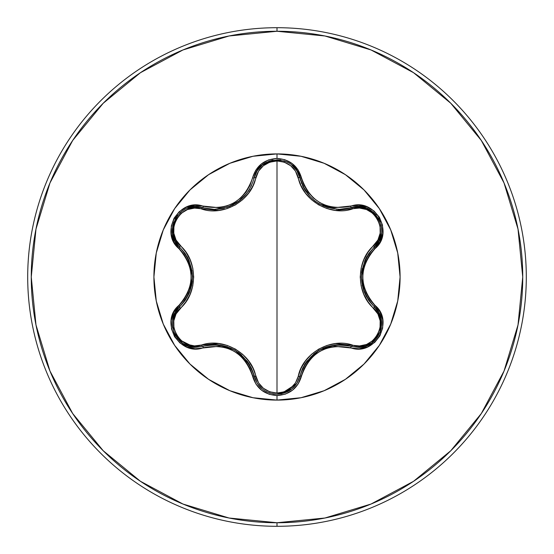 <?xml version="1.0" encoding="UTF-8"?>
<svg xmlns="http://www.w3.org/2000/svg" width="554" height="554" viewBox="0 0 554 554"><rect width="100%" height="100%" fill="white"/><g stroke="black" fill="none" stroke-linecap="round" stroke-linejoin="round"><path stroke-width="0.83" d="M262.367 389.088L257.188 383.285L254.21 376.18C245.457 351.513 228.22 341.562 202.501 346.326A1.78 0.554 73.3 0 1 201.538 345.031L194.523 345.911L187.481 344.45L181.213 340.703L176.491 335.031L173.921 328.113L173.797 320.794L176.04 313.952L185.881 301.847L190.119 294.271L192.771 285.912L193.692 277.042L192.792 268.171L190.133 259.771L185.902 252.181L176.047 240.055L173.797 233.22L173.914 225.921L176.477 218.996L181.193 213.318L187.467 209.557L194.516 208.089L218.615 210.458L227.188 208.581L235.346 204.938L242.59 199.71L248.538 193.208L252.991 185.728L258.559 171.117L263.344 165.75L269.729 162.197L277 160.944L277 393.056L269.736 391.81L263.351 388.25L258.559 382.883L253.012 368.306L248.566 360.834L242.652 354.345L235.415 349.103L227.272 345.447L218.664 343.542L201.538 345.031A1.78 0.554 -106.7 0 0 202.494 346.326L210.596 344.768L218.927 344.865L234.785 350.093L247.257 361.215L251.516 368.389L257.16 383.243L262.326 389.046M281.432 393.811L291.716 389.053L296.875 383.257L299.839 376.208L296.854 383.299L291.667 389.095L277.028 394.233L273.004 393.88M381.041 318.592L378.507 312.186L374.289 306.854L378.534 312.227L381.055 318.668L380.03 332.483L371.339 343.335L365.044 346.34L358.209 347.358L365.031 346.347L371.339 343.335L380.051 332.428M380.162 332.151L381.048 318.633M302.512 185.521L303.024 186.587M303.059 186.663L304.963 190.05M304.984 190.091L306.334 192.106M311.632 198.18L314.083 200.313M314.215 200.416L315.614 201.483M318.405 203.346L319.797 204.156M322.885 205.707L328.328 207.715M339.609 209.336L359.137 206.656L366.755 208.256L378.521 218.38M328.183 207.674L326.299 207.064M315.143 201.137L311.687 198.235M306.369 192.155L305.088 190.251L299.839 177.792L300.538 180.362M242.34 198.304L239.84 200.465L227.777 207.113L214.28 209.398L202.501 207.674A1.78 0.554 -73.3 0 0 201.538 208.969A1.78 0.554 106.7 0 1 202.501 207.674L214.28 209.398C234.993 207.951 248.303 197.425 254.21 177.82L257.188 170.715L262.374 164.912L277.021 159.767M190.001 364.082A123.092 123.092 0 0 0 277 400.092A123.092 123.092 0 0 1 153.908 277A123.092 123.092 0 0 1 277 153.908A123.092 123.092 0 0 0 190.001 189.918M189.918 190.001A123.092 123.092 0 0 0 156.276 252.984L153.908 277L156.276 301.016A123.092 123.092 0 0 0 189.918 363.999M156.276 301.016L163.278 324.104L174.655 345.384L189.96 364.04L208.616 379.345L229.896 390.722L252.984 397.724L277 400.092L277 395.549L285.338 394.129L292.706 390.044L298.26 383.804L304.007 368.756L308.038 361.921L313.384 356.035L319.887 351.312L327.22 348.037L335.018 346.34L359.117 348.805L367.517 346.929L374.719 342.393L379.912 335.842L382.648 328.037L382.696 319.81L380.072 311.971L369.913 299.513L366 292.602L363.562 285.019L362.725 277.014L363.556 269.009L365.993 261.412L369.913 254.494L380.21 241.766L382.793 233.553L382.468 225.049L379.4 217.272L374.019 210.998L366.921 206.829L358.819 205.181L335.025 207.66L327.255 205.977L319.907 202.702L313.405 197.986L308.045 192.086L304.014 185.251L298.128 169.981L292.304 163.645L284.777 159.677L277 158.451C264.272 159.372 256.135 165.847 252.589 177.855L250.041 185.278L246.011 192.12L240.665 198.02L234.148 202.757L226.801 206.033L218.996 207.722L194.883 205.236L186.476 207.106L179.274 211.635L174.074 218.186L171.331 225.984L171.276 234.21L173.894 242.056L184.032 254.515L187.938 261.419L190.361 268.988L191.199 276.986L190.368 284.978L187.938 292.574L184.032 299.485L173.755 312.214L171.179 320.427L171.511 328.931L174.586 336.707L179.974 342.968L187.079 347.129L195.181 348.778L218.989 346.278L226.773 347.96L234.127 351.236L240.637 355.959L246.004 361.866L250.034 368.715L255.913 383.998L261.73 390.341L269.258 394.316L277 395.549L277 400.092L301.016 397.724L324.104 390.722L345.384 379.345L364.04 364.04L379.345 345.384L390.722 324.104L397.724 301.016L400.092 277L397.724 252.984L390.722 229.896L379.345 208.616L364.04 189.96L345.384 174.655L324.104 163.278L301.016 156.276L277 153.908L277 158.451L268.669 159.884L261.315 163.984L255.768 170.223L252.589 177.855A1.78 0.415 13.3 0 0 254.21 177.82A1.78 0.554 -166.7 0 1 255.816 177.633A1.78 0.554 13.3 0 0 254.21 177.813M277 526.3A249.3 249.3 0 0 0 526.3 277A249.3 249.3 0 0 0 277 27.7L277 31.259A245.741 245.741 0 0 1 522.741 277A245.741 245.741 0 0 1 277 522.741L277 526.3A249.3 249.3 0 0 1 27.7 277A249.3 249.3 0 0 1 277 27.7A249.3 249.3 0 0 1 526.3 277A249.3 249.3 0 0 1 277 526.3L277 522.741A245.741 245.741 0 0 1 31.259 277A245.741 245.741 0 0 1 277 31.259L277 27.7A249.3 249.3 0 0 0 27.7 277A249.3 249.3 0 0 0 277 526.3M277 522.741L229.058 518.018L182.958 504.036L140.474 481.322L103.238 450.762L72.678 413.526L49.964 371.041L35.982 324.942L31.259 277L35.982 229.058L49.964 182.958L72.678 140.474L103.238 103.238L140.474 72.678L182.958 49.964L229.058 35.982L277 31.259L324.942 35.982L371.041 49.964L413.526 72.678L450.762 103.238L481.322 140.474L504.036 182.958L518.018 229.058L522.741 277L518.018 324.942L504.036 371.041L481.322 413.526L450.762 450.762L413.526 481.322L371.041 504.036L324.942 518.018L277 522.741M380.217 331.984L371.519 343.217L358.209 347.358L351.499 346.382C325.787 341.652 308.564 351.596 299.839 376.208A1.78 0.554 13.4 0 1 298.232 376.388L295.476 382.911L290.677 388.271L284.278 391.823L277 393.056L277 160.944L284.278 162.177L290.677 165.729L295.476 171.096L301.044 185.659L305.483 193.124L311.396 199.599L318.619 204.835L326.756 208.484L335.35 210.388L359.477 208.048L366.513 209.516L372.78 213.269L377.496 218.941L380.058 225.866L380.176 233.186L377.918 240.021L368.071 252.125L363.819 259.708L361.16 268.074L360.232 276.958L361.139 285.843L363.798 294.25L368.043 301.847L377.918 313.973L380.169 320.801L380.058 328.1L377.509 335.025L372.8 340.71L366.533 344.477L359.477 345.952L335.399 343.605L326.832 345.488L318.688 349.124L311.459 354.345L305.51 360.841L301.057 368.306L298.232 376.388A1.78 0.554 -166.6 0 0 299.839 376.208L302.532 368.431L306.784 361.27L319.229 350.17L335.08 344.934L343.404 344.823L351.499 346.382A1.78 0.415 106.6 0 0 350.654 347.767C374.497 356.804 394.85 321.576 375.072 305.434C358.798 286.494 358.798 267.54 375.072 248.566C394.836 232.465 374.539 197.196 350.654 206.233C326.154 210.832 309.755 201.365 301.459 177.827C297.893 165.812 289.742 159.351 277 158.451L277 153.908L252.984 156.276L229.896 163.278L208.616 174.655L189.96 189.96L174.655 208.616L163.278 229.896L156.276 252.984M363.999 189.918A123.092 123.092 0 0 0 277 153.908A123.092 123.092 0 0 1 400.092 277A123.092 123.092 0 0 1 277 400.092A123.092 123.092 0 0 0 363.999 364.082M364.082 363.999A123.092 123.092 0 0 0 397.724 301.016M397.724 252.984A123.092 123.092 0 0 0 364.082 190.001M175.438 241.814L179.669 247.174L175.016 241.038L172.585 233.643L175.473 218.394M179.718 213.041L183.035 210.444M187.259 208.283L194.869 206.704L202.501 207.674A1.78 0.415 -73.3 0 0 203.346 206.282A1.78 0.415 106.7 0 1 202.501 207.674L195.61 206.684M194.911 206.697L187.3 208.269L191.94 206.995M184.039 209.828L180.535 212.307M177.813 215.056L175.528 218.297M173.741 222.099L172.716 225.859L172.599 233.719L175.043 241.101M226.676 207.48L227.742 207.127M227.77 207.12L230.36 206.116M235.997 203.179L236.697 202.736M239.91 200.409L242.382 198.27M248.019 191.719L249.639 189.191M251.281 186.102L251.516 185.611M248.975 190.278L247.991 191.76M283.842 160.785L287.685 162.336M291.674 164.905L296.854 170.701L299.839 177.792A1.78 0.554 -13.4 0 0 298.232 177.612A1.78 0.554 166.6 0 1 299.839 177.792C305.773 197.39 319.083 207.909 339.754 209.336L351.575 207.598M296.875 170.736L291.702 164.933M288.634 162.848L284.818 161.103M280.746 160.064L277.152 159.767M272.97 160.12L269.175 161.124L262.312 164.96L257.16 170.764M256.731 171.477L254.21 177.82C258.053 154.372 295.988 154.386 299.839 177.792A1.78 0.415 -13.4 0 0 301.459 177.827A1.78 0.415 166.6 0 1 299.839 177.792L299.707 177.287M381.034 224.73L381.623 228.906M380.155 238.338L381.381 233.663L378.943 241.025L373.188 248.22M378.929 241.059L381.374 233.684M381.651 230.076L381.256 225.803M380.238 222.071L378.576 218.477M376.173 215.021L373.431 212.258L366.679 208.228L357.191 206.663M358.251 206.642L351.499 207.618A1.78 0.554 -106.6 0 1 352.462 208.92A1.78 0.554 73.4 0 0 351.499 207.618C373.728 199.253 392.654 232.133 374.289 247.146A1.78 0.554 46.7 0 0 373.645 245.664A1.78 0.554 -133.3 0 1 374.289 247.146C357.302 267.063 357.302 286.965 374.289 306.854L368.888 300.628L364.809 293.364L361.409 277.014L364.802 260.65L368.888 253.379L374.289 247.146A1.78 0.415 46.7 0 0 375.072 248.566A1.78 0.415 -133.3 0 1 374.289 247.146L378.59 241.669M366.637 256.945L364.871 260.498M362.302 268.468L361.617 272.817M364.857 293.468L366.623 297.02M257.139 383.202L254.21 376.18A1.78 0.554 166.7 0 0 255.816 376.367C258.815 386.609 265.872 392.177 277 393.056C288.135 392.204 295.213 386.644 298.232 376.388C302.539 353.528 330.627 337.4 352.462 345.08C372.863 352.967 390.681 322.006 373.645 308.336A1.78 0.554 133.3 0 0 374.289 306.854C389.877 319.679 378.604 348.632 358.209 347.358L351.499 346.382A1.78 0.554 106.6 0 0 352.462 345.08A1.78 0.554 -73.4 0 1 351.499 346.382L351.326 346.333M343.522 344.837L335.246 344.913M326.825 346.756L322.961 348.258M306.715 361.36L304.499 364.698M270.241 393.229L265.989 391.47L270.234 393.222M273.821 394.012L277.028 394.233C265.144 393.375 257.534 387.364 254.21 376.18L253.829 374.691M249.542 364.657L247.361 361.353M241.738 355.142L238.31 352.372M218.816 344.851L214.848 344.602M182.654 343.307L188.956 346.305L195.77 347.316L188.928 346.298L182.633 343.293L173.942 332.435L172.322 323.91M172.91 318.633L175.431 312.2L179.669 306.826L175.452 312.158M175.376 312.297L175.092 312.809M174.891 313.197L172.924 318.578M172.89 318.744L172.633 320.053M172.322 323.889L172.661 327.864M173.88 332.282L174.995 334.741M177.252 338.252L179.939 341.167M180.819 341.929L182.529 343.217M175.064 312.865L179.662 306.826C196.615 286.924 196.615 267.042 179.669 247.174A1.78 0.554 133.4 0 1 180.313 245.692A1.78 0.554 -46.6 0 0 179.662 247.174L185.057 253.4L189.129 260.657L192.522 276.986L189.129 293.329L185.057 300.593L179.794 306.708M184.988 300.69L189.066 293.488M191.677 285.275L192.307 281.176M189.08 260.553L187.3 256.966M374.393 306.951L378.846 312.788M379.075 313.225L381.304 327.961M381.277 328.093L380.231 331.95M374.289 306.854A1.78 0.415 -46.7 0 1 375.072 305.434A1.78 0.415 133.3 0 0 374.289 306.854A1.78 0.554 -46.7 0 1 373.645 308.336C355.959 293.17 356.042 260.726 373.645 245.664C390.695 231.953 372.821 201.019 352.462 208.92C330.503 216.614 302.491 200.354 298.232 177.612C295.22 167.356 288.142 161.803 277 160.944C265.878 161.823 258.815 167.384 255.816 177.633C251.523 200.534 223.387 216.69 201.538 208.969C181.144 201.06 163.285 232.008 180.313 245.692C197.958 260.858 197.882 293.246 180.313 308.308C163.278 322.033 181.186 352.953 201.538 345.031C223.511 337.296 251.571 353.591 255.816 376.367A1.78 0.554 -13.3 0 1 254.21 376.187M366.859 256.564L362.018 269.957M362.198 285.033L364.4 292.387M335.08 344.934L327.075 346.672M319.229 350.17L318.162 350.807M314.236 353.57L304.43 364.823M359.629 206.684L366.623 208.2M366.644 208.214L376.242 215.104M378.604 218.525L380.155 221.835M297.713 381.817L296.889 383.236M296.542 383.777L280.878 393.915M262.25 388.984L258.372 384.988M301.383 182.841L301.66 183.54M302.532 185.569L310.157 196.718M312.276 198.775L313.1 199.495M315.51 201.407L318.779 203.567M319.568 204.024L336.59 209.211M249.771 365.038L240.595 354.151M227.445 346.769L219.98 344.997M257.942 169.593L262.264 165.002M262.284 164.988L272.928 160.134M277.194 159.774L280.802 160.078M179.669 306.826A1.78 0.415 -133.4 0 0 178.887 305.406A1.78 0.415 46.6 0 1 179.669 306.826A1.78 0.554 -133.4 0 0 180.313 308.308A1.78 0.554 46.6 0 1 179.662 306.826C164.116 319.637 175.355 348.577 195.77 347.316L202.501 346.326A1.78 0.415 73.3 0 1 203.346 347.718A1.78 0.415 -106.7 0 0 202.501 346.326L195.368 347.31M194.447 347.282L177.848 338.986M175.563 335.766L173.831 332.137M172.619 320.129L173.991 315.184M217.694 209.26L224.335 208.152M226.932 207.404L228.013 207.037M231.856 205.444L233.74 204.495M235.734 203.346L236.974 202.556M238.317 201.621L247.167 192.903M249.134 190.015L249.563 189.323M189.129 293.329L191.629 285.525M192.522 276.986L192.501 275.74M192.072 270.961L187.231 256.841M202.501 207.674C180.313 199.274 161.304 232.105 179.669 247.174A1.78 0.415 133.4 0 1 178.887 248.594A1.78 0.415 -46.6 0 0 179.669 247.174L179.607 247.119M175.992 242.721L175.05 241.108M174.787 240.602L172.606 233.788M172.606 233.76L173.776 222.002M175.556 218.241L177.647 215.25M254.21 177.82A1.78 0.415 -166.7 0 1 252.589 177.855C244.321 201.421 227.909 210.894 203.346 206.282C179.51 197.217 159.116 232.431 178.887 248.594C195.126 267.513 195.126 286.453 178.887 305.406C159.137 321.535 179.468 356.776 203.346 347.718C227.881 343.092 244.3 352.566 252.589 376.145A1.78 0.415 -13.3 0 1 254.21 376.18A1.78 0.415 166.7 0 0 252.589 376.145C256.135 388.153 264.272 394.621 277 395.549C289.742 394.649 297.893 388.188 301.459 376.173A1.78 0.415 -166.6 0 0 299.839 376.208A1.78 0.415 13.4 0 1 301.459 376.173C309.728 352.649 326.126 343.182 350.654 347.767A1.78 0.415 -73.4 0 1 351.499 346.382M350.654 206.233A1.78 0.415 73.4 0 0 351.499 207.618A1.78 0.415 -106.6 0 1 350.654 206.233M299.839 376.208C296.501 387.371 288.897 393.382 277.028 394.233"/></g></svg>
